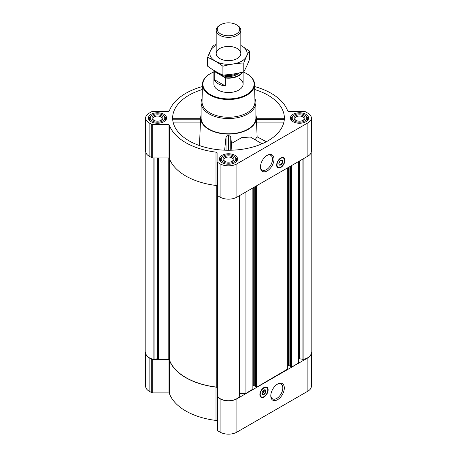 <?xml version="1.0" encoding="UTF-8"?>
<svg xmlns="http://www.w3.org/2000/svg" width="457" height="457" viewBox="0 0 457 457"><rect width="100%" height="100%" fill="white"/><g stroke="black" fill="none" stroke-linecap="round" stroke-linejoin="round"><path stroke-width="0.69" d="M266.842 155.523A8.5 4.907 -60 0 1 270.727 155.3A8.5 4.907 -60 0 1 272.029 162.115A8.5 4.907 -60 0 1 266.477 169.604A8.5 4.907 -60 0 1 262.227 170.027A8.5 4.907 -60 0 1 260.473 166.548M172.969 119.368L172.843 120.728M202.308 89.521A55.863 32.253 0 0 0 172.746 120.002A55.863 32.253 0 0 0 188.998 140.813A55.863 32.253 0 0 0 248.271 148.171A55.863 32.253 0 0 0 284.254 120.002A55.863 32.253 0 0 0 254.692 89.521M256.423 119.368L284.031 119.368M201.114 115.107A27.837 16.075 0 0 0 200.68 117.409A27.837 16.075 0 0 0 208.815 129.371A27.837 16.075 0 0 0 239.628 132.741A27.837 16.075 0 0 0 256.32 117.409A27.837 16.075 0 0 0 255.886 115.107M199.475 145.56L200.577 119.368M262.072 143.784L250.396 137.043L241.764 137.597L231.442 143.458L230.745 136.786L228.386 135.243L226.026 136.774L224.633 150.182M256.411 119.191L257.125 136.82L255.086 139.751M284.191 118.706L256.406 118.729L256.32 117.409M231.882 150.199L231.442 143.458M145.806 351.833A11.865 6.849 0 0 0 145.634 352.993A11.865 6.849 0 0 0 149.113 357.837L151.73 359.351A1.371 0.788 0 0 0 152.701 359.585L168.039 359.585A1.371 0.788 0 0 1 169.381 360.207A60.427 34.886 0 0 0 216.007 387.125A1.371 0.788 0 0 1 217.092 387.902L217.092 430.071A1.371 0.788 0 0 0 217.492 430.631L220.108 432.145A11.865 6.849 0 0 0 236.892 432.145L307.887 391.152A11.865 6.849 0 0 0 311.366 386.308L311.366 352.993A11.865 6.849 0 0 0 311.194 351.833M217.092 421.217A1.371 0.788 0 0 0 216.007 420.44A60.427 34.886 0 0 1 169.381 393.523A1.371 0.788 0 0 0 168.039 392.894L152.701 392.894A1.371 0.788 0 0 1 151.73 392.666L149.113 391.152A11.865 6.849 0 0 1 145.634 386.308L145.634 352.993M305.922 114.301A9.083 5.244 180 0 1 308.578 118.009A9.083 5.244 180 0 1 299.495 123.253A9.083 5.244 180 0 1 290.418 118.009A9.083 5.244 180 0 1 296.022 113.165A9.083 5.244 180 0 1 305.922 114.301M163.926 114.301A9.083 5.244 180 0 1 166.582 118.009A9.083 5.244 180 0 1 157.505 123.253A9.083 5.244 180 0 1 148.422 118.009A9.083 5.244 180 0 1 154.026 113.165A9.083 5.244 180 0 1 163.926 114.301M234.921 155.289A9.083 5.244 180 0 1 237.583 158.996A9.083 5.244 180 0 1 228.5 164.24A9.083 5.244 180 0 1 219.417 158.996A9.083 5.244 180 0 1 225.027 154.152A9.083 5.244 180 0 1 234.921 155.289M202.371 86.55A60.427 34.886 0 0 0 169.381 110.794A1.371 0.788 0 0 1 168.039 111.417L152.701 111.417A1.371 0.788 0 0 0 151.73 111.651L149.113 113.165A11.865 6.849 0 0 0 145.634 118.009A11.865 6.849 0 0 0 149.113 122.853L151.73 124.361A1.371 0.788 0 0 0 152.701 124.595L168.039 124.595A1.371 0.788 0 0 1 169.381 125.224A60.427 34.886 0 0 0 216.007 152.141A1.371 0.788 0 0 1 217.092 152.912L217.092 161.772A1.371 0.788 0 0 0 217.492 162.332L220.108 163.84A11.865 6.849 0 0 0 236.892 163.84L307.887 122.853A11.865 6.849 0 0 0 311.366 118.009A11.865 6.849 0 0 0 307.887 113.165L305.27 111.651A1.371 0.788 0 0 0 304.299 111.417L288.961 111.417A1.371 0.788 0 0 1 287.619 110.794A60.427 34.886 0 0 0 254.629 86.55M217.509 393.414L217.321 195.522M290.623 366.651L291.589 367.062L298.53 363.058L298.53 161.567M255.771 386.776L256.737 387.182L287.716 368.999M239.491 393.494A1.371 0.788 0 0 1 240.039 393.426L245.929 393.426L252.864 389.124M245.929 393.426L245.929 191.94M145.634 118.009L145.634 151.318A11.865 6.849 0 0 0 149.113 156.163L151.73 157.676A1.371 0.788 0 0 0 152.701 157.911L168.039 157.911A1.371 0.788 0 0 1 169.381 158.533A60.427 34.886 0 0 0 216.007 185.451A1.371 0.788 0 0 1 217.092 186.228M217.092 161.772L217.092 195.082A1.371 0.788 0 0 0 217.492 195.642L220.108 197.156A11.865 6.849 0 0 0 236.892 197.156L307.887 156.163A11.865 6.849 0 0 0 311.366 151.318L311.366 118.009M280.781 167.49A5.844 3.37 -60 0 1 277.862 167.782A5.844 3.37 -60 0 1 277.862 161.035A5.844 3.37 -60 0 1 283.7 157.665A5.844 3.37 -60 0 1 284.597 162.344A5.844 3.37 -60 0 1 280.781 167.49M267.225 170.907A9.563 5.524 -60 0 1 260.461 166.999A9.563 5.524 -60 0 1 267.225 155.289A9.563 5.524 -60 0 1 273.989 159.19A9.563 5.524 -60 0 1 267.225 170.907M145.806 152.484L145.806 352.993A11.499 6.638 0 0 0 153.866 359.328L157.339 358.825L158.83 359.448L168.182 359.448L168.182 157.911M217.321 387.822A1.371 0.788 0 0 0 216.23 387.045A60.244 34.783 0 0 1 169.518 360.082A1.371 0.788 0 0 0 168.182 359.448M217.526 396.088L217.526 195.665L217.526 396.088A11.499 6.638 0 0 0 228.5 400.738A11.499 6.638 0 0 0 239.474 396.088L239.479 195.665L239.474 396.088M252.972 386.005L253.738 385.565L253.738 187.427M255.714 386.411L253.738 385.565M287.824 365.88L288.59 365.44L288.59 167.308M290.572 366.286L288.59 365.44M311.194 152.484L311.194 352.993A11.499 6.638 0 0 1 303.134 359.328L299.661 358.825L298.929 359.099A1.371 0.788 0 0 0 298.53 359.659M217.092 396.756A1.371 0.788 0 0 0 217.492 397.316L220.108 398.83A11.865 6.849 0 0 0 236.892 398.83L307.887 357.837A11.865 6.849 0 0 0 311.366 352.993M263.997 397.042A5.844 3.37 -60 0 1 261.078 397.327A5.844 3.37 -60 0 1 261.078 390.586A5.844 3.37 -60 0 1 266.922 387.21A5.844 3.37 -60 0 1 267.813 391.895A5.844 3.37 -60 0 1 263.997 397.042M277.553 399.709A9.563 5.524 -60 0 1 270.79 395.802A9.563 5.524 -60 0 1 277.553 384.091A9.563 5.524 -60 0 1 284.317 387.993A9.563 5.524 -60 0 1 277.553 399.709M254.88 98.495A27.386 15.812 180 0 1 255.886 102.728L255.886 118.009A27.386 15.812 180 0 1 228.5 133.815A27.386 15.812 180 0 1 201.114 118.009L201.114 102.728A27.386 15.812 180 0 1 202.12 98.495M230.745 150.233L230.745 136.786M226.026 150.227L226.026 136.774M228.386 150.256L228.386 135.243M257.125 136.82L266.334 141.733M283.911 122.093L256.4 122.093M200.589 119.191L172.757 119.191M200.6 122.093L173.089 122.093M243.13 71.949A25.626 14.795 180 0 1 246.62 73.634L246.62 73.634A25.626 14.795 180 0 1 246.62 94.559A25.626 14.795 180 0 1 210.38 94.559A25.626 14.795 180 0 1 210.38 73.634A25.626 14.795 180 0 1 213.893 71.943M238.828 78.136A14.607 8.432 180 0 1 243.107 84.094A14.607 8.432 180 0 1 228.5 92.525A14.607 8.432 180 0 1 213.893 84.094L213.893 70.412M246.78 73.731A26.078 15.058 180 0 1 246.94 73.823L246.94 73.823A26.078 15.058 180 0 1 254.578 84.282A26.078 15.058 180 0 1 228.5 99.529A26.078 15.058 180 0 1 202.422 84.282A26.078 15.058 180 0 1 210.06 73.823A26.078 15.058 180 0 1 210.22 73.731M246.62 73.634L246.94 73.823L246.62 73.634M254.578 84.282L254.955 101.78A26.455 15.275 180 0 1 228.5 117.243A26.455 15.275 180 0 1 202.045 101.78L202.422 84.282M255.886 102.728A27.386 15.812 180 0 1 228.5 118.54A27.386 15.812 180 0 1 201.114 102.728M280.272 167.336A5.844 3.37 -60 0 1 277.673 167.662M283.5 157.562A5.844 3.37 -60 0 1 284.522 159.979M280.05 161.075A2.034 1.177 -60 0 1 278.987 162.915M280.689 160.544A2.491 1.44 -60 0 1 281.849 160.464A2.491 1.44 -60 0 1 282.232 162.464A2.491 1.44 -60 0 1 280.604 164.657A2.491 1.44 -60 0 1 279.358 164.783A2.491 1.44 -60 0 1 278.844 163.737M280.781 164.96A2.736 1.582 -60 0 1 278.844 163.84A2.736 1.582 -60 0 1 280.781 160.487A2.736 1.582 -60 0 1 282.717 161.607A2.736 1.582 -60 0 1 280.781 164.96M280.781 167.085A5.341 3.085 -60 0 1 279.433 167.576A5.341 3.085 -60 0 1 278.107 161.184A5.341 3.085 -60 0 1 284.305 159.133A5.341 3.085 -60 0 1 280.781 167.085M279.336 167.588A5.478 3.165 -60 0 1 279.233 167.599A5.478 3.165 -60 0 1 277.873 167.371A5.478 3.165 -60 0 1 277.873 161.047A5.478 3.165 -60 0 1 283.351 157.882A5.478 3.165 -60 0 1 284.231 158.945A5.478 3.165 -60 0 1 284.265 159.036M234.31 156.391L233.664 156.014A7.301 4.216 180 0 1 233.664 161.978A7.301 4.216 180 0 1 223.336 161.978A7.301 4.216 180 0 1 223.336 156.014A7.301 4.216 180 0 1 233.664 156.014L234.31 156.385A8.215 4.741 180 0 1 234.31 156.391A8.215 4.741 180 0 1 236.715 159.744A8.215 4.741 180 0 1 234.887 162.726M232.373 156.762A5.478 3.165 180 0 1 232.373 161.235A5.478 3.165 180 0 1 224.627 161.235A5.478 3.165 180 0 1 224.627 156.762A5.478 3.165 180 0 1 232.373 156.762M222.113 162.726A8.215 4.741 180 0 1 220.285 159.744A8.215 4.741 180 0 1 222.69 156.391L223.336 156.014M305.305 115.398L304.659 115.027A7.301 4.216 180 0 1 304.659 120.985A7.301 4.216 180 0 1 294.337 120.985A7.301 4.216 180 0 1 294.337 115.027A7.301 4.216 180 0 1 304.659 115.027L305.305 115.398A8.215 4.741 180 0 1 307.715 118.751A8.215 4.741 180 0 1 305.887 121.733M303.368 115.77A5.478 3.165 180 0 1 303.368 120.242A5.478 3.165 180 0 1 295.628 120.242A5.478 3.165 180 0 1 295.628 115.77A5.478 3.165 180 0 1 303.368 115.77M293.108 121.733A8.215 4.741 180 0 1 291.28 118.751A8.215 4.741 180 0 1 293.691 115.398L294.337 115.027M163.309 115.398L162.663 115.027A7.301 4.216 180 0 1 162.663 120.985A7.301 4.216 180 0 1 152.341 120.985A7.301 4.216 180 0 1 152.341 115.027A7.301 4.216 180 0 1 162.663 115.027L163.309 115.398A8.215 4.741 180 0 1 165.72 118.751A8.215 4.741 180 0 1 163.892 121.733M161.372 115.77A5.478 3.165 180 0 1 161.372 120.242A5.478 3.165 180 0 1 153.632 120.242A5.478 3.165 180 0 1 153.632 115.77A5.478 3.165 180 0 1 161.372 115.77M151.113 121.733A8.215 4.741 180 0 1 149.285 118.751A8.215 4.741 180 0 1 151.695 115.398L152.341 115.027M224.958 161.407A4.61 2.662 180 0 1 223.89 159.704A4.61 2.662 180 0 1 226.735 157.242A4.61 2.662 180 0 1 231.762 157.819A4.61 2.662 180 0 1 233.11 159.704A4.61 2.662 180 0 1 232.042 161.407M153.963 120.42A4.61 2.662 180 0 1 152.889 118.711A4.61 2.662 180 0 1 155.74 116.249A4.61 2.662 180 0 1 160.761 116.832A4.61 2.662 180 0 1 162.115 118.711A4.61 2.662 180 0 1 161.041 120.42M295.959 120.42A4.61 2.662 180 0 1 294.885 118.711A4.61 2.662 180 0 1 297.73 116.249A4.61 2.662 180 0 1 302.757 116.832A4.61 2.662 180 0 1 304.111 118.711A4.61 2.662 180 0 1 303.037 120.42M277.165 384.326A8.5 4.907 -60 0 1 281.055 384.103A8.5 4.907 -60 0 1 282.357 390.918A8.5 4.907 -60 0 1 276.805 398.407A8.5 4.907 -60 0 1 272.549 398.83A8.5 4.907 -60 0 1 270.801 395.351M263.495 396.882A5.844 3.37 -60 0 1 260.89 397.207M266.722 387.113A5.844 3.37 -60 0 1 267.739 389.53M264.06 390.021A2.034 1.177 -60 0 1 264.277 390.769A2.034 1.177 -60 0 1 262.838 393.26A2.034 1.177 -60 0 1 262.078 393.448M262.684 393.34A2.491 1.44 -60 0 1 262.512 393.448L262.838 393.26L262.512 393.448A2.491 1.44 -60 0 1 262.112 393.626M263.609 390.855L264.129 391.152L262.284 392.215M264.129 391.152L264.129 390.558L262.684 391.392M264.232 389.958A2.491 1.44 -60 0 1 264.277 390.398A2.491 1.44 -60 0 1 264.266 390.598M263.912 390.089A2.491 1.44 -60 0 1 265.071 390.015A2.491 1.44 -60 0 1 265.454 392.009A2.491 1.44 -60 0 1 263.826 394.202A2.491 1.44 -60 0 1 262.581 394.328A2.491 1.44 -60 0 1 262.067 393.283M263.997 394.505A2.736 1.582 -60 0 1 262.061 393.391A2.736 1.582 -60 0 1 263.997 390.032A2.736 1.582 -60 0 1 265.934 391.152A2.736 1.582 -60 0 1 263.997 394.505M263.997 396.63A5.341 3.085 -60 0 1 262.649 397.122A5.341 3.085 -60 0 1 261.33 390.729A5.341 3.085 -60 0 1 267.528 388.678A5.341 3.085 -60 0 1 263.997 396.63M262.552 397.133A5.478 3.165 -60 0 1 262.449 397.15A5.478 3.165 -60 0 1 261.096 396.916A5.478 3.165 -60 0 1 261.096 390.592A5.478 3.165 -60 0 1 266.568 387.433A5.478 3.165 -60 0 1 267.448 388.49A5.478 3.165 -60 0 1 267.488 388.587M242.09 72.217A14.344 8.283 180 0 1 224.981 77.593L214.59 71.595A14.344 8.283 180 0 1 214.276 70.646M214.59 71.595L214.242 71.606A14.607 8.432 180 0 1 213.939 70.441M242.536 72.103A14.607 8.432 180 0 1 225.33 78.004L224.981 77.593M225.33 78.004L225.33 85.99L214.242 79.592A14.607 8.432 0 0 0 225.33 85.99M214.242 71.606L214.242 79.592M237.212 25.204L236.423 24.747A11.202 6.467 180 0 1 236.423 33.892A11.202 6.467 180 0 1 220.577 33.892A11.202 6.467 180 0 1 220.577 24.747A11.202 6.467 180 0 1 236.423 24.747L237.212 25.204A12.322 7.112 180 0 1 240.822 30.231A12.322 7.112 180 0 1 228.5 37.348A12.322 7.112 180 0 1 216.178 30.231A12.322 7.112 180 0 1 219.788 25.204L220.577 24.747M240.822 45.443A18.668 10.779 180 0 1 241.702 61.158A18.668 10.779 180 0 1 214.881 60.912A18.668 10.779 180 0 1 216.178 45.443M237.212 58.57A12.322 7.112 180 0 1 219.788 58.57A12.322 7.112 180 0 1 219.788 48.511A12.322 7.112 180 0 1 237.212 48.511A12.322 7.112 180 0 1 237.212 58.57L237.212 58.57M216.178 44.609L213.219 45.363C211.357 48.545 209.495 52.561 207.632 57.411C212.659 59.479 217.749 62.42 222.907 66.231C229.865 64.323 236.823 63.249 243.781 63.003C245.643 58.153 247.505 54.137 249.368 50.956L240.822 45.397M249.368 50.956L249.368 59.73C247.505 64.58 245.643 68.596 243.781 71.778C236.823 73.686 229.865 74.765 222.907 75.005C217.88 72.937 212.785 69.995 207.632 66.185L207.632 57.411M243.781 63.003L243.781 71.778M222.907 66.231L222.907 75.005M291.589 367.062L291.589 165.577M287.716 369.296L287.716 167.81M256.737 387.182L256.737 185.696M252.864 389.421L252.864 187.93M149.113 122.853L149.113 156.163M151.73 124.361L151.73 157.676M152.701 124.595L152.701 157.911M168.039 124.595L168.039 157.911M169.381 125.224L169.381 158.533M216.007 152.141L216.007 185.451M217.492 162.332L217.509 396.025M220.108 163.84L220.108 197.156M236.892 163.84L236.892 197.156M307.887 122.853L307.887 156.163M158.83 359.448L158.83 157.911M153.866 359.328L153.866 157.911M154.066 359.333L154.066 157.911M157.339 358.825L157.339 157.911M157.694 358.882L157.694 157.911M158.573 359.391L158.573 157.911M169.518 360.082L169.518 158.905M216.23 387.045L216.23 185.491M217.423 393.368L217.423 195.602M240.039 393.426L240.039 195.339M254.252 385.565L254.252 187.13M255.771 386.925L255.771 186.256M256.223 387.182L256.223 185.993M289.104 365.44L289.104 167.011M290.623 366.8L290.623 166.131M291.075 367.062L291.075 165.874M298.929 359.099L298.929 161.338M299.306 358.882L299.306 161.121M299.661 358.825L299.661 160.915M302.934 359.333L302.934 159.025M303.134 359.328L303.134 158.91M149.113 357.837L149.113 391.152M151.73 359.351L151.73 392.666M152.701 359.585L152.701 392.894M168.039 359.585L168.039 392.894M169.381 360.207L169.381 393.523M216.007 387.125L216.007 420.44M217.492 397.316L217.492 430.631M220.108 398.83L220.108 432.145M236.892 398.83L236.892 432.145M307.887 357.837L307.887 391.152M278.77 167.622A5.752 3.319 -60 0 1 277.393 167.411M283.14 157.448A5.752 3.319 -60 0 1 284.02 158.533M261.992 397.173A5.752 3.319 -60 0 1 260.61 396.956M266.362 386.993A5.752 3.319 -60 0 1 267.236 388.079M239.028 72.949A12.048 6.958 180 0 1 228.066 76.513A12.048 6.958 180 0 1 217.578 72.503M236.96 73.383A11.362 6.564 180 0 1 223.764 74.971M200.68 117.409L200.594 118.729M239.491 396.025L239.491 195.653M252.972 389.273L252.972 187.873M255.714 386.851L255.714 186.285M287.824 369.147L287.824 167.748M290.572 366.725L290.572 166.165M200.594 118.706L172.809 118.706M210.38 73.634L210.06 73.823M283.351 157.882L282.5 157.391M277.873 167.371L277.028 166.879M220.285 159.744L220.285 161.235M236.715 159.744L236.715 161.235M291.28 118.751L291.28 120.242M307.715 118.751L307.715 120.242M149.285 118.751L149.285 120.242M165.72 118.751L165.72 120.242M264.277 390.769L264.277 390.398M266.568 387.433L265.723 386.942M261.096 396.916L260.244 396.425M243.107 71.955L243.107 84.094M216.178 30.231L216.178 53.538M240.822 30.231L240.822 53.538"/></g></svg>
